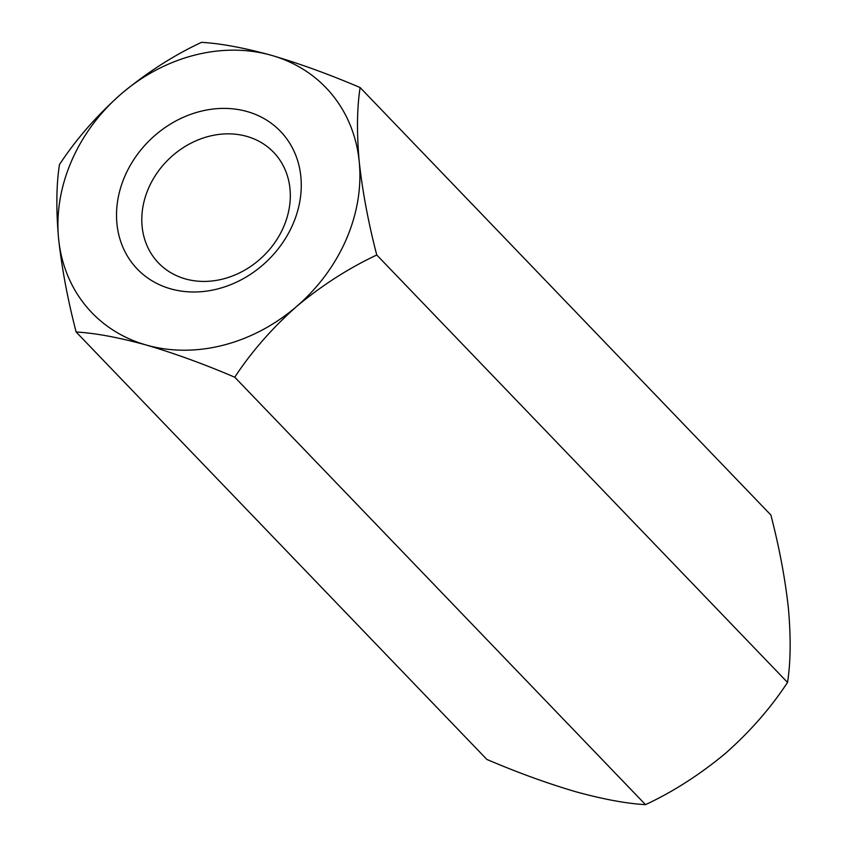 <?xml version="1.0" encoding="UTF-8"?>
<svg xmlns="http://www.w3.org/2000/svg" width="847" height="847" viewBox="0 0 847 847"><rect width="100%" height="100%" fill="white"/><g stroke="black" fill="none" stroke-linecap="round" stroke-linejoin="round"><path stroke-width="1.27" d="M645.52 804.65L234.767 377.222C251.104 352.204 271.696 328.625 296.545 306.508C321.839 285.407 348.572 268.245 376.767 255L787.519 682.428C770.918 707.732 750.326 731.3 725.741 753.131C700.12 774.454 673.386 791.627 645.52 804.65C626.473 803.591 603.106 799.25 575.42 791.638C547.077 783.284 517.559 772.549 486.877 759.441L76.135 332.003C95.256 333.093 118.622 337.424 146.235 345.015A162.349 137.68 136.1 0 1 58.591 238.695C61.863 268.467 67.707 299.573 76.135 332.003M787.519 682.428C790.685 662.365 790.992 637.653 788.409 608.305C785.137 578.533 779.293 547.427 770.865 514.997L360.123 87.559C329.525 74.472 300.007 63.747 271.58 55.362C243.968 47.771 220.601 43.43 201.48 42.35C173.614 55.373 146.88 72.546 121.259 93.869C96.674 115.7 76.082 139.268 59.481 164.572C56.315 184.635 56.008 209.347 58.591 238.695A162.349 137.68 136.1 0 1 121.259 93.869A162.349 137.68 136.1 0 1 271.58 55.362A162.349 137.68 136.1 0 1 359.223 161.682C356.651 132.64 356.947 107.94 360.123 87.559M376.767 255C368.413 222.941 362.558 191.835 359.223 161.682A162.349 137.68 136.1 0 1 296.545 306.508A162.349 137.68 136.1 0 1 146.235 345.015C174.662 353.4 204.18 364.136 234.767 377.222M148.49 188.373A79.84 67.707 -43.9 0 0 158.484 262.951A79.84 67.707 -43.9 0 0 283.618 226.89A79.84 67.707 -43.9 0 0 273.623 152.312A79.84 67.707 -43.9 0 0 246.879 136.409A79.84 67.707 -43.9 0 0 148.49 188.373M247.25 111.582A99.321 84.234 136.1 0 1 262.528 265.238A99.321 84.234 136.1 0 1 116.939 223.746A99.321 84.234 136.1 0 1 247.25 111.582"/></g></svg>
